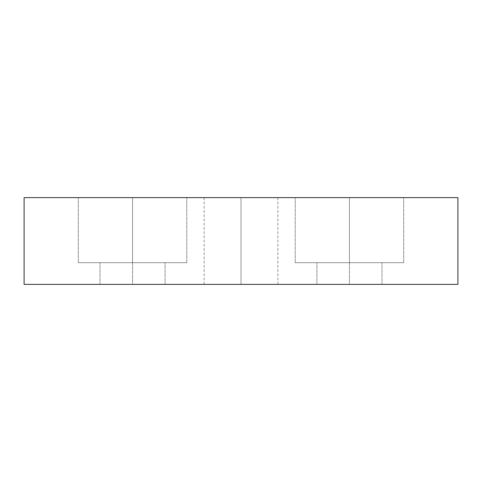 <?xml version="1.0" encoding="UTF-8"?>
<svg xmlns="http://www.w3.org/2000/svg" width="482" height="482" viewBox="0 0 482 482"><rect width="100%" height="100%" fill="white"/><g stroke="black" fill="none" stroke-linecap="round" stroke-linejoin="round"><path stroke-width="0.36" stroke-dasharray="2.41 1.81" d="M132.55 262.69L78.325 262.69L132.55 262.69L132.55 197.62L132.55 262.69L78.325 262.69L132.55 262.69L132.55 197.62L78.325 197.62L132.55 197.62L132.55 284.38L100.015 284.38L132.55 284.38L132.55 262.69L100.015 262.69L132.55 262.69L132.55 284.38L100.015 284.38L132.55 284.38L132.55 262.69L100.015 262.69L132.55 262.69L132.55 284.38L132.55 262.69L165.085 262.69L132.55 262.69L132.55 284.38L165.085 284.38L132.55 284.38L132.55 262.69L186.775 262.69L78.325 262.69L165.085 262.69L132.55 262.69L132.55 197.62L78.325 197.62L186.775 197.62L78.325 197.62L186.775 197.62L132.55 197.62L132.55 262.69L186.775 262.69L78.325 262.69L165.085 262.69L132.55 262.69L132.55 197.62L186.775 197.62L132.55 197.62L132.55 262.69L186.775 262.69L132.55 262.69M349.45 262.69L295.225 262.69L349.45 262.69L349.45 197.62L349.45 262.69L295.225 262.69L349.45 262.69L349.45 197.62L295.225 197.62L349.45 197.62L349.45 284.38L316.915 284.38L349.45 284.38L349.45 262.69L316.915 262.69L349.45 262.69L349.45 284.38L316.915 284.38L349.45 284.38L349.45 262.69L316.915 262.69L349.45 262.69L349.45 284.38L349.45 262.69L381.985 262.69L349.45 262.69L349.45 284.38L381.985 284.38L349.45 284.38L349.45 262.69L403.675 262.69L295.225 262.69L381.985 262.69L349.45 262.69L349.45 197.62L295.225 197.62L403.675 197.62L295.225 197.62L403.675 197.62L349.45 197.62L349.45 262.69L403.675 262.69L295.225 262.69L381.985 262.69L349.45 262.69L349.45 197.62L403.675 197.62L349.45 197.62L349.45 262.69L403.675 262.69L349.45 262.69M241 284.38L204.127 284.38L241 284.38L241 197.62L241 284.38L204.127 284.38L277.873 284.38L241 284.38L241 197.62L204.127 197.62L277.873 197.62L241 197.62L241 284.38L277.873 284.38L241 284.38M349.45 284.38L381.985 284.38L349.45 284.38M132.55 284.38L165.085 284.38L132.55 284.38M457.9 197.62L457.9 284.38L457.9 197.62L24.1 197.62L24.1 284.38L457.9 284.38L24.1 284.38L24.1 197.62L457.9 197.62M241 197.62L277.873 197.62L241 197.62M349.45 197.62L403.675 197.62L349.45 197.62M132.55 197.62L186.775 197.62L132.55 197.62M78.325 262.69L78.325 197.62L78.325 262.69M295.225 262.69L295.225 197.62L295.225 262.69M204.127 284.38L204.127 197.62M100.015 284.38L100.015 262.69L100.015 284.38M316.915 284.38L316.915 262.69L316.915 284.38M165.085 284.38L165.085 262.69L165.085 284.38M381.985 284.38L381.985 262.69L381.985 284.38M277.873 284.38L277.873 197.62M186.775 262.69L186.775 197.62L186.775 262.69M403.675 262.69L403.675 197.62L403.675 262.69"/><path stroke-width="0.72" d="M457.9 284.38L457.9 197.62L457.9 284.38L24.1 284.38L24.1 197.62L24.1 284.38L457.9 284.38M24.1 197.62L457.9 197.62L24.1 197.62"/></g></svg>
